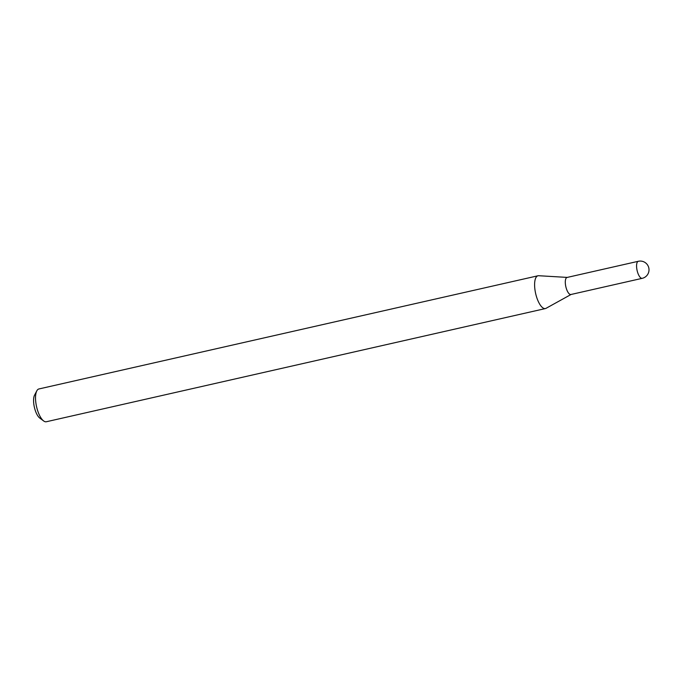 <?xml version="1.0" encoding="UTF-8"?>
<svg xmlns="http://www.w3.org/2000/svg" width="683" height="683" viewBox="0 0 683 683"><rect width="100%" height="100%" fill="white"/><g stroke="black" fill="none" stroke-linecap="round" stroke-linejoin="round"><path stroke-width="1.02" d="M642.199 278.331A8.742 8.742 0 0 0 648.85 268.146A8.742 8.742 0 0 0 638.34 261.282A8.742 3.236 -102.8 0 0 636.966 269.811A8.742 3.236 -102.8 0 0 641.935 278.365A8.742 3.236 -102.8 0 0 642.199 278.331L570.928 294.501A8.742 3.236 -102.8 0 1 570.655 294.527A8.742 3.236 -102.8 0 1 565.763 286.331A8.742 3.236 -102.8 0 1 567.061 277.452A8.742 3.236 -102.8 0 1 567.402 277.426M570.928 294.501A8.742 3.236 -102.8 0 1 565.686 285.972A8.742 3.236 -102.8 0 1 567.061 277.452L638.34 261.282M571.09 294.458L546.05 308.315A16.81 6.215 -102.8 0 1 545.427 308.554L46.35 421.744A16.81 6.215 -102.8 0 1 43.627 420.941L39.734 418.03A12.772 4.721 -102.8 0 1 34.15 406.18A12.772 4.721 -102.8 0 1 34.551 395.167L36.805 390.864A16.81 6.215 -102.8 0 1 38.914 388.96L537.991 275.77A16.81 6.215 -102.8 0 1 538.656 275.719L567.231 277.409M43.627 420.941A16.81 6.215 -102.8 0 1 36.284 405.352A16.81 6.215 -102.8 0 1 36.805 390.864M545.427 308.554A16.81 6.215 -102.8 0 1 535.361 292.162A16.81 6.215 -102.8 0 1 537.991 275.77"/></g></svg>

